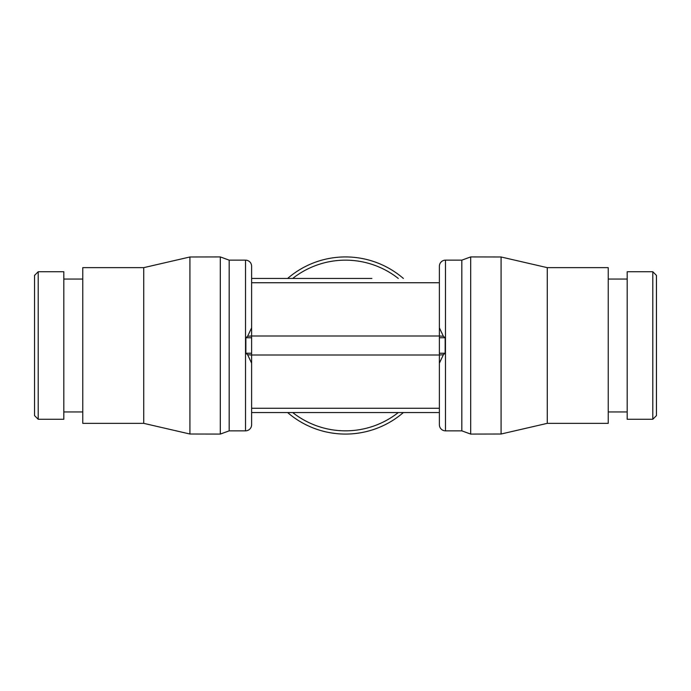 <?xml version="1.0" encoding="UTF-8"?>
<svg xmlns="http://www.w3.org/2000/svg" width="691" height="691" viewBox="0 0 691 691"><rect width="100%" height="100%" fill="white"/><g stroke="black" fill="none" stroke-linecap="round" stroke-linejoin="round"><path stroke-width="1.04" d="M439.381 282.74L251.619 282.74L251.619 335.99L439.381 335.99L439.381 266.251L439.381 355.01L443.397 354.708L445.142 353.239L445.168 345.5L445.142 337.761L443.397 336.292L439.381 335.99L439.381 424.749L439.381 412.553L251.619 412.553L251.619 424.749L251.619 278.473M247.603 336.292L245.858 337.761L245.858 353.239L247.603 354.708L251.619 355.01L251.619 335.99L247.603 336.292L251.619 327.819M652.796 345.5L652.796 419.264L656.45 415.602L656.45 275.398L652.796 271.736L652.796 345.5M652.796 271.736L627.186 271.736L627.186 419.264L652.796 419.264M547.272 345.5L547.272 423.35L608.235 423.35L608.235 267.65L547.272 267.65L547.272 345.5M547.272 267.65L501.079 256.983L501.079 434.017L470.692 434.078L470.692 256.922L461.813 260.153L461.813 430.847L470.692 434.078M38.204 419.264L38.204 271.736L63.814 271.736L63.814 419.264L38.204 419.264L34.55 415.602L34.55 275.398L38.204 271.736M143.728 267.65L82.765 267.65L82.765 423.35L143.728 423.35L143.728 267.65L189.921 256.983L220.308 256.922L220.308 434.078L189.921 434.017L189.921 256.983M251.619 424.749A6.098 6.098 0 0 1 245.53 430.847L229.187 430.847L229.187 260.153L220.308 256.922M251.619 282.774L251.619 266.251A6.098 6.098 0 0 0 245.53 260.153L229.187 260.153M403.371 278.447A88.578 88.578 0 0 0 287.629 278.447M398.292 278.447A85.347 85.347 0 0 0 292.708 278.447M439.381 266.251A6.098 6.098 0 0 1 445.47 260.153L445.47 430.847A6.098 6.098 0 0 1 439.381 424.749L439.381 355.01L251.619 355.01L251.619 412.553M251.619 363.181L247.603 354.708M443.397 354.708L439.381 363.181M439.381 327.819L443.397 336.292M292.708 412.553A85.347 85.347 0 0 0 398.292 412.553M371.879 278.447L251.619 278.447L371.879 278.447M287.629 412.553A88.578 88.578 0 0 0 403.371 412.553M445.142 337.761L439.381 337.761M245.858 353.239L251.619 353.239M245.53 430.847L245.53 260.153M245.858 337.761L251.619 337.761M445.142 353.239L439.381 353.239M439.381 408.26L251.619 408.26M608.235 411.948L627.186 411.948M547.272 423.35L501.079 434.017M445.47 430.847L461.813 430.847M82.765 411.948L63.814 411.948M143.728 423.35L189.921 434.017M229.187 430.847L220.308 434.078M82.765 279.052L63.814 279.052M445.47 260.153L461.813 260.153M501.079 256.983L470.692 256.922M608.235 279.052L627.186 279.052"/></g></svg>
